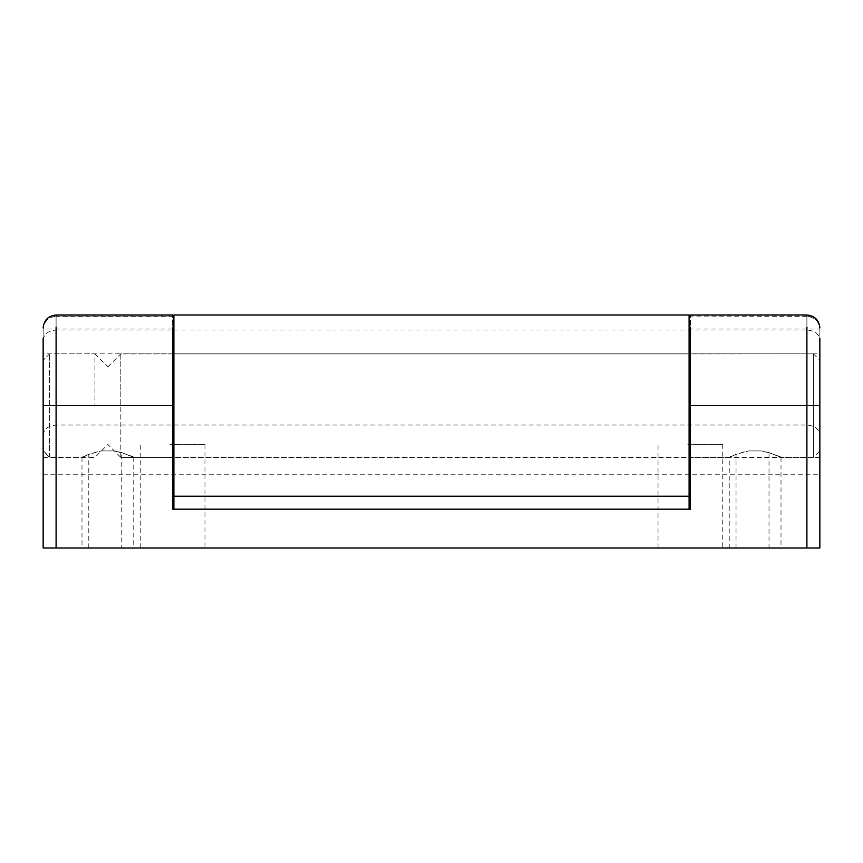 <?xml version="1.0" encoding="UTF-8"?>
<svg xmlns="http://www.w3.org/2000/svg" width="863" height="863" viewBox="0 0 863 863"><rect width="100%" height="100%" fill="white"/><g stroke="black" fill="none" stroke-linecap="round" stroke-linejoin="round"><path stroke-width="0.65" stroke-dasharray="4.32 3.24" d="M813.378 456.516L813.378 353.83L813.378 457.023L120.82 457.39L107.875 444.445L94.93 457.39L49.623 457.39L43.15 450.918L43.15 405.61L43.15 450.572L49.623 456.991L49.623 353.83L49.623 456.516M819.85 450.152L819.85 360.303L819.85 450.918L813.378 457.39L690.4 457.39L729.235 457.39L729.235 548.005L781.015 548.005L729.235 548.005M813.378 353.83L690.4 353.83L690.4 457.39L690.4 353.927L813.378 353.83L819.85 360.303M49.623 353.83L43.15 360.303L43.15 405.61L43.15 360.303L49.623 353.83L94.93 353.83L94.93 405.61L94.93 353.83L64.703 353.83M120.82 457.023L120.82 405.61L120.82 457.023M107.875 366.851L120.82 353.83L172.6 353.83L172.6 405.61L172.6 353.852L43.15 353.83L43.15 405.61L43.15 353.852M172.6 353.927L120.82 353.927L120.82 405.61L120.82 353.83M94.93 353.927L107.875 366.775M687.865 444.445L722.763 444.445L687.865 444.445M687.865 548.005L722.763 548.005L687.865 548.005M170.065 444.445L204.963 444.445L170.065 444.445M170.065 548.005L204.963 548.005L170.065 548.005M173.894 457.39L173.894 405.61L173.894 457.023L689.106 457.023L689.106 405.61L689.106 457.39L173.894 457.39L689.106 457.39M689.106 353.927L173.894 353.927L173.894 405.61L173.894 353.927L689.106 353.927L689.106 405.61L689.106 353.83L173.894 353.83L689.106 353.83M819.85 353.927L819.85 405.61L806.905 405.61L806.905 327.131C806.905 311.111 806.905 311.111 806.905 327.131L806.905 548.005L806.905 316.333L806.905 548.005L819.85 548.005L819.85 329.019L819.85 548.005L806.905 548.005L819.85 548.005L819.85 353.83L690.4 353.83M806.905 548.005L56.095 548.005L806.905 548.005L56.095 548.005L56.095 405.61L43.15 405.61L43.15 338.35L43.15 548.005L56.095 548.005L43.15 548.005L43.15 329.019L43.15 548.005L56.095 548.005L56.095 316.074L172.6 316.074M173.894 316.074L173.894 509.17L689.106 509.17L689.106 314.995L173.894 314.995L173.894 316.333L56.095 316.333L56.095 548.005M173.894 496.225L689.106 496.225M689.106 316.074L806.905 316.333C814.715 317.142 819.03 321.37 819.85 329.019L690.4 329.019M88.792 548.005L88.792 454.348C75.469 461.036 83.161 454.823 101.403 450.918L114.348 450.918C135.642 456.322 140.691 460.68 121.769 452.557L114.348 450.918L101.403 450.918L114.348 450.918L101.403 450.918L88.792 454.348L81.985 457.39L81.985 548.005L133.765 548.005L81.985 548.005M120.82 457.39L172.6 457.39L133.765 457.39L121.769 452.557L121.769 548.005M736.042 548.005L736.042 454.348C722.719 461.036 730.411 454.823 748.653 450.918L761.598 450.918C782.892 456.322 787.941 460.68 769.019 452.557L761.598 450.918L748.653 450.918L761.598 450.918L748.653 450.918L736.042 454.348L729.235 457.39M819.85 457.39L781.015 457.39L769.019 452.557L769.019 548.005M56.095 405.61L56.095 327.131C56.095 311.111 56.095 311.111 56.095 327.131L56.095 405.61L172.6 405.61L172.6 327.131C172.6 311.111 172.6 311.111 172.6 327.131L172.6 509.17L690.4 509.17L690.4 327.131C690.4 311.111 690.4 311.111 690.4 327.131L690.4 405.61L806.905 405.61M819.85 405.61L819.85 338.35L819.85 405.61M43.15 474.758L819.85 474.758M43.15 434.984C43.97 428.987 48.285 425.675 56.095 425.038L806.905 425.038C814.715 425.675 819.03 428.987 819.85 434.984M43.15 339.979C43.97 333.981 48.285 330.658 56.095 330.033L806.905 330.033C814.769 330.626 819.084 333.938 819.85 339.979M819.85 329.019C818.965 321.079 814.65 316.764 806.905 316.074L806.905 316.333M172.6 329.019L43.15 329.019C43.97 321.37 48.285 317.142 56.095 316.333M722.763 444.445L722.763 548.005M658.038 548.005L658.038 444.445M204.963 444.445L204.963 548.005M140.238 548.005L140.238 444.445M43.15 329.019C44.218 324.046 43.495 318.318 56.095 316.074M806.905 316.074L690.4 316.074M133.765 457.39L133.765 548.005M781.015 457.39L781.015 548.005M43.15 457.39L81.985 457.39"/><path stroke-width="1.29" d="M689.106 496.225L173.894 496.225L689.106 496.225L173.894 496.225L173.894 314.995L689.106 314.995L173.894 314.995L689.106 314.995L689.106 509.17M173.894 496.225L173.894 509.17M43.15 405.61L43.15 338.35L43.15 405.61L56.095 405.61L56.095 327.131C56.095 311.111 56.095 311.111 56.095 327.131L56.095 548.005L43.15 548.005L43.15 405.61M806.905 548.005L806.905 327.131C806.905 311.111 806.905 311.111 806.905 327.131L806.905 405.61L819.85 405.61L819.85 338.35L819.85 548.005L56.095 548.005M56.095 405.61L172.6 405.61L172.6 327.131C172.6 311.111 172.6 311.111 172.6 327.131L172.6 509.17L690.4 509.17L690.4 327.131C690.4 311.111 690.4 311.111 690.4 327.131L690.4 405.61L806.905 405.61M690.4 353.927L689.106 353.927M173.894 353.927L172.6 353.927M173.894 329.019L172.6 329.019M690.4 329.019L689.106 329.019M172.6 457.39L173.894 457.39M689.106 457.39L690.4 457.39M172.6 353.83L173.894 353.83M689.106 353.83L690.4 353.83M172.6 316.074L173.894 316.074M690.4 316.074L689.106 316.074M172.6 314.995L56.095 314.995C48.263 315.793 43.948 320.108 43.15 327.94M690.4 314.995L806.905 314.995C814.748 315.793 819.063 320.108 819.85 327.94"/></g></svg>
